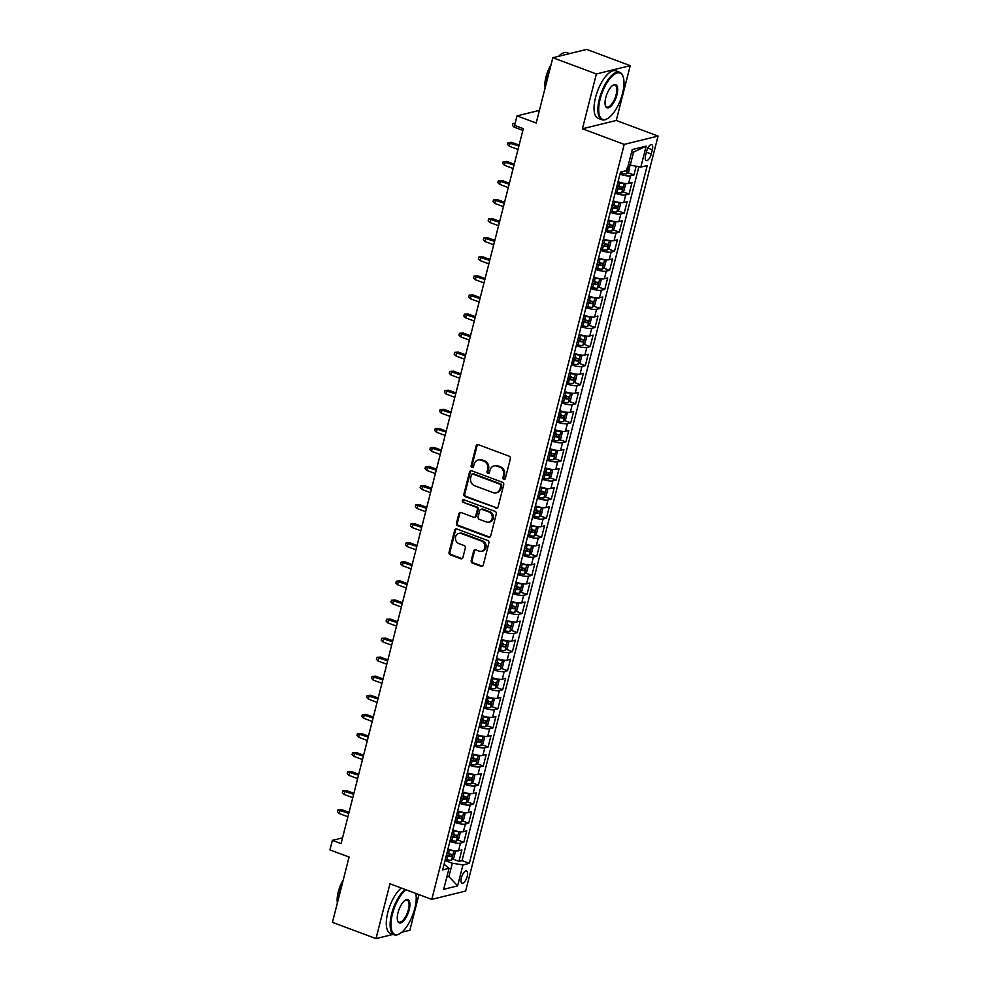 <?xml version="1.0" encoding="UTF-8"?>
<svg xmlns="http://www.w3.org/2000/svg" width="988" height="988" viewBox="0 0 988 988"><rect width="100%" height="100%" fill="white"/><g stroke="black" fill="none" stroke-linecap="round" stroke-linejoin="round"><path stroke-width="1.48" d="M503.769 479.439A1.396 1.235 -103.8 0 0 505.3 478.575L510.364 458.691A1.988 1.766 -103.8 0 0 509.141 456.184L478.353 444.699A1.988 1.766 -103.8 0 0 476.167 445.934L471.103 465.817A1.396 1.235 -103.8 0 0 473.499 466.707L474.154 464.138A6.36 5.632 -103.8 0 1 478.106 460A6.36 5.632 -103.8 0 1 481.156 460.186L483.712 461.149A6.36 5.632 -103.8 0 1 487.664 469.177L487.01 471.745A1.396 1.235 -103.8 0 0 489.393 472.647L490.06 470.066A6.36 5.632 -103.8 0 1 494.012 465.928A6.36 5.632 -103.8 0 1 497.05 466.126L499.619 467.077A6.36 5.632 -103.8 0 1 503.559 475.105L502.904 477.686A1.396 1.235 -103.8 0 0 503.769 479.439M494.012 465.928L494.926 465.706A6.36 5.632 -103.8 0 1 497.964 465.891L500.533 466.855A6.36 5.632 -103.8 0 1 504.473 474.882L503.818 477.451A1.396 1.235 -103.8 0 0 504.868 479.266M477.883 444.6A1.988 1.766 -103.8 0 0 477.081 445.712L472.017 465.595A1.396 1.235 -103.8 0 0 473.067 467.398M478.106 460L479.019 459.766A6.36 5.632 -103.8 0 1 482.07 459.963L484.626 460.914A6.36 5.632 -103.8 0 1 488.578 468.954L487.924 471.523A1.396 1.235 -103.8 0 0 488.961 473.338M467.225 876.381A6.484 2.581 110.5 0 0 466.571 871.021A6.484 2.581 110.5 0 0 461.371 877.813A6.484 2.581 110.5 0 0 462.038 883.173A6.484 2.581 110.5 0 0 467.225 876.381M471.202 560.579A1.988 1.766 -103.8 0 0 472.425 563.098L481.07 566.309A1.988 1.766 -103.8 0 0 483.256 565.087L488.875 543.005A1.988 1.766 -103.8 0 0 487.652 540.485L456.864 529A1.988 1.766 -103.8 0 0 454.678 530.235L449.046 552.317A1.988 1.766 -103.8 0 0 450.281 554.836L460.717 558.726A1.988 1.766 -103.8 0 0 462.903 557.491L465.311 548.044A1.988 1.766 -103.8 0 0 464.076 545.524L458.901 543.598A5.323 4.718 -103.8 0 1 461.458 533.582L481.724 541.152A5.323 4.718 -103.8 0 1 479.168 551.156L475.796 549.896A1.988 1.766 -103.8 0 0 473.61 551.131L471.202 560.579L472.116 560.357A1.988 1.766 -103.8 0 0 473.338 562.864L481.983 566.087A1.988 1.766 -103.8 0 0 482.453 566.198M596.382 73.964L582.414 128.786L616.265 120.462L630.233 65.653L596.382 73.964L552.835 57.724L536.188 123.018L517.033 115.868L514.6 125.402L523.307 128.65L341.07 843.616L332.351 840.368L329.93 849.902L349.085 857.053L332.437 922.347L375.996 938.6L393.088 934.401M582.414 128.786L624.218 144.384L431.781 899.389L389.964 883.791L375.996 938.6M495.902 508.116A1.988 1.766 -103.8 0 0 498.088 506.881L503.719 484.799A1.988 1.766 -103.8 0 0 502.484 482.292L471.708 470.807A1.988 1.766 -103.8 0 0 469.522 472.042L463.891 494.124A1.988 1.766 -103.8 0 0 465.126 496.631L496.816 507.894A1.988 1.766 -103.8 0 0 497.297 507.993M496.297 513.896L490.666 535.978A1.988 1.766 -103.8 0 1 488.48 537.213L457.703 525.727A1.988 1.766 -103.8 0 1 456.468 523.22L458.877 513.772A1.988 1.766 -103.8 0 1 461.063 512.537L473.548 517.193A1.988 1.766 -103.8 0 0 475.734 515.958L477.328 509.697A1.988 1.766 -103.8 0 0 476.105 507.177L463.1 502.336A1.396 1.235 -103.8 0 1 463.767 499.718L495.062 511.389A1.988 1.766 -103.8 0 1 496.297 513.896M401.758 932.264L409.847 930.276L418.937 894.597M552.835 57.724L586.687 49.4L630.233 65.653M452.665 859.017L458.963 861.363L461.878 849.927L458.543 850.754L460.482 843.122A8.102 1.951 -165.7 0 1 449.886 841.43M457.53 839.948L463.829 842.307L466.744 830.859L463.409 831.686L465.348 824.054A8.102 1.951 -165.7 0 1 454.752 822.374M462.384 820.88L468.683 823.239L471.597 811.803L468.263 812.618L470.202 804.985A8.102 1.951 -165.7 0 1 459.605 803.306M467.25 801.824L473.548 804.17L476.463 792.734L473.129 793.549L475.067 785.929A8.102 1.951 -165.7 0 1 464.471 784.237M472.103 782.755L478.402 785.102L481.317 773.666L477.982 774.481L479.921 766.861A8.102 1.951 -165.7 0 1 469.325 765.169M476.969 763.687L483.268 766.033L486.182 754.597L482.848 755.425L484.787 747.793A8.102 1.951 -165.7 0 1 474.191 746.101M481.823 744.619L488.121 746.977L491.036 735.529L487.702 736.356L489.64 728.724A8.102 1.951 -165.7 0 1 479.044 727.045M486.689 725.55L492.987 727.909L495.902 716.473L492.567 717.288L494.506 709.668A8.102 1.951 -165.7 0 1 483.91 707.976M491.542 706.494L497.841 708.841L500.755 697.405L497.421 698.22L499.36 690.6A8.102 1.951 -165.7 0 1 488.764 688.908M496.408 687.426L502.707 689.772L505.621 678.336L502.287 679.151L504.226 671.531A8.102 1.951 -165.7 0 1 493.63 669.839M501.262 668.357L507.56 670.716L510.487 659.268L507.14 660.095L509.092 652.463A8.102 1.951 -165.7 0 1 498.495 650.771M506.128 649.289L512.426 651.648L515.341 640.199L512.006 641.027L513.945 633.394A8.102 1.951 -165.7 0 1 503.349 631.715M510.981 630.233L517.28 632.579L520.207 621.143L516.86 621.958L518.811 614.338A8.102 1.951 -165.7 0 1 508.215 612.646M515.847 611.164L522.146 613.511L525.06 602.075L521.726 602.89L523.665 595.27A8.102 1.951 -165.7 0 1 513.068 593.578M520.701 592.096L526.999 594.443L529.926 583.006L526.579 583.834L528.531 576.202A8.102 1.951 -165.7 0 1 517.934 574.51M525.567 573.028L531.865 575.387L534.78 563.938L531.445 564.766L533.384 557.133A8.102 1.951 -165.7 0 1 522.788 555.454M530.42 553.959L536.719 556.318L539.646 544.882L536.299 545.697L538.25 538.065A8.102 1.951 -165.7 0 1 527.654 536.385M535.286 534.903L541.585 537.25L544.499 525.814L541.165 526.629L543.104 519.009A8.102 1.951 -165.7 0 1 532.507 517.317M540.14 515.835L546.438 518.181L549.365 506.745L546.018 507.56L547.97 499.94A8.102 1.951 -165.7 0 1 537.373 498.248M545.006 496.766L551.304 499.113L554.219 487.677L550.884 488.504L552.823 480.872A8.102 1.951 -165.7 0 1 542.227 479.18M549.859 477.698L556.158 480.057L559.085 468.608L555.738 469.436L557.689 461.804A8.102 1.951 -165.7 0 1 547.093 460.124M554.725 458.63L561.023 460.988L563.938 449.552L560.604 450.367L562.543 442.748A8.102 1.951 -165.7 0 1 551.946 441.056M559.579 439.574L565.877 441.92L568.804 430.484L565.457 431.299L567.408 423.679A8.102 1.951 -165.7 0 1 556.812 421.987M564.444 420.505L570.743 422.852L573.658 411.416L570.323 412.231L572.262 404.611A8.102 1.951 -165.7 0 1 561.666 402.919M569.298 401.437L575.596 403.796L578.523 392.347L575.177 393.175L577.128 385.542A8.102 1.951 -165.7 0 1 566.532 383.85M574.164 382.368L580.462 384.727L583.377 373.279L580.042 374.106L581.981 366.474A8.102 1.951 -165.7 0 1 571.385 364.794M579.017 363.312L585.316 365.659L588.243 354.223L584.896 355.038L586.847 347.418A8.102 1.951 -165.7 0 1 576.251 345.726M583.883 344.244L590.182 346.59L593.096 335.154L589.762 335.969L591.701 328.349A8.102 1.951 -165.7 0 1 581.105 326.658M588.737 325.176L595.048 327.522L597.962 316.086L594.615 316.913L596.567 309.281A8.102 1.951 -165.7 0 1 585.97 307.589M593.603 306.107L599.901 308.466L602.816 297.018L599.481 297.845L601.42 290.213A8.102 1.951 -165.7 0 1 590.824 288.533M598.456 287.039L604.767 289.398L607.682 277.961L604.335 278.777L606.286 271.144A8.102 1.951 -165.7 0 1 595.69 269.465M603.322 267.983L609.621 270.329L612.535 258.893L609.201 259.708L611.14 252.088A8.102 1.951 -165.7 0 1 600.543 250.396M608.176 248.914L614.487 251.261L617.401 239.825L614.054 240.64L616.006 233.02A8.102 1.951 -165.7 0 1 605.409 231.328M613.042 229.846L619.34 232.192L622.255 220.756L618.92 221.584L620.859 213.951A8.102 1.951 -165.7 0 1 610.263 212.259M617.895 210.777L624.206 213.136L627.121 201.688L623.774 202.515L625.725 194.883A8.102 1.951 -165.7 0 1 615.129 193.203M622.761 191.709L629.06 194.068L631.974 182.632L628.64 183.447A8.102 1.951 -165.7 0 1 618.043 181.755M646.671 151.201L645.596 155.388A6.286 2.507 110.5 0 0 646.238 160.575A6.286 2.507 110.5 0 0 651.277 153.992L652.339 149.805A6.286 2.507 110.5 0 0 651.71 144.619A6.286 2.507 110.5 0 0 646.671 151.201M624.218 144.384L658.07 136.06L465.632 891.065L431.781 899.389M458.963 861.363L462.038 860.61L469.349 863.339L647.214 165.539L640.817 167.108L628.38 164.737M469.349 863.339L462.94 864.92L457.605 885.89L443.686 889.311L449.034 868.341L442.636 869.909L620.501 172.097L626.911 170.529L632.246 149.559L646.164 146.138L640.817 167.108M627.615 172.653L633.925 175L630.579 175.827A8.102 1.951 -165.7 0 1 619.982 174.135M629.06 194.068L625.725 194.883M624.206 213.136L620.859 213.951M619.34 232.192L616.006 233.02M614.487 251.261L611.14 252.088M609.621 270.329L606.286 271.144M604.767 289.398L601.42 290.213M599.901 308.466L596.567 309.281M595.048 327.522L591.701 328.349M590.182 346.59L586.847 347.418M585.316 365.659L581.981 366.474M580.462 384.727L577.128 385.542M575.596 403.796L572.262 404.611M570.743 422.852L567.408 423.679M565.877 441.92L562.543 442.748M561.023 460.988L557.689 461.804M556.158 480.057L552.823 480.872M551.304 499.113L547.97 499.94M546.438 518.181L543.104 519.009M541.585 537.25L538.25 538.065M536.719 556.318L533.384 557.133M531.865 575.387L528.531 576.202M526.999 594.443L523.665 595.27M522.146 613.511L518.811 614.338M517.28 632.579L513.945 633.394M512.426 651.648L509.092 652.463M507.56 670.716L504.226 671.531M502.707 689.772L499.36 690.6M497.841 708.841L494.506 709.668M492.987 727.909L489.64 728.724M488.121 746.977L484.787 747.793M483.268 766.033L479.921 766.861M478.402 785.102L475.067 785.929M473.548 804.17L470.202 804.985M468.683 823.239L465.348 824.054M463.829 842.307L460.482 843.122M462.038 860.61L638.878 166.799M633.925 175L636.124 166.367M447.107 875.887L448.91 876.566L452.319 863.216L445.032 860.499M630.183 165.416L633.592 152.066L631.48 152.584M616.265 120.462L658.07 136.06M342.527 837.873L332.351 840.368M539.411 110.372L517.033 115.868M446.811 877.085L448.91 876.566L457.605 885.89M444.081 864.228L449.034 868.341M613.178 200.823A8.102 1.951 14.3 0 0 623.774 202.515M608.324 219.892A8.102 1.951 14.3 0 0 618.92 221.584M603.458 238.96A8.102 1.951 14.3 0 0 614.054 240.64M598.605 258.016A8.102 1.951 14.3 0 0 609.201 259.708M593.739 277.085A8.102 1.951 14.3 0 0 604.335 278.777M588.885 296.153A8.102 1.951 14.3 0 0 599.481 297.845M584.019 315.221A8.102 1.951 14.3 0 0 594.615 316.913M579.166 334.29A8.102 1.951 14.3 0 0 589.762 335.969M574.3 353.346A8.102 1.951 14.3 0 0 584.896 355.038M569.446 372.414A8.102 1.951 14.3 0 0 580.042 374.106M564.58 391.483A8.102 1.951 14.3 0 0 575.177 393.175M559.727 410.551A8.102 1.951 14.3 0 0 570.323 412.231M554.861 429.619A8.102 1.951 14.3 0 0 565.457 431.299M550.007 448.676A8.102 1.951 14.3 0 0 560.604 450.367M545.141 467.744A8.102 1.951 14.3 0 0 555.738 469.436M540.288 486.812A8.102 1.951 14.3 0 0 550.884 488.504M535.422 505.881A8.102 1.951 14.3 0 0 546.018 507.56M530.568 524.937A8.102 1.951 14.3 0 0 541.165 526.629M525.702 544.005A8.102 1.951 14.3 0 0 536.299 545.697M520.849 563.074A8.102 1.951 14.3 0 0 531.445 564.766M515.983 582.142A8.102 1.951 14.3 0 0 526.579 583.834M511.129 601.21A8.102 1.951 14.3 0 0 521.726 602.89M506.264 620.266A8.102 1.951 14.3 0 0 516.86 621.958M501.41 639.335A8.102 1.951 14.3 0 0 512.006 641.027M496.544 658.403A8.102 1.951 14.3 0 0 507.14 660.095M491.691 677.472A8.102 1.951 14.3 0 0 502.287 679.151M486.825 696.54A8.102 1.951 14.3 0 0 497.421 698.22M481.971 715.596A8.102 1.951 14.3 0 0 492.567 717.288M477.105 734.664A8.102 1.951 14.3 0 0 487.702 736.356M472.252 753.733A8.102 1.951 14.3 0 0 482.848 755.425M467.386 772.801A8.102 1.951 14.3 0 0 477.982 774.481M462.532 791.857A8.102 1.951 14.3 0 0 473.129 793.549M457.666 810.926A8.102 1.951 14.3 0 0 468.263 812.618M452.813 829.994A8.102 1.951 14.3 0 0 463.409 831.686M447.947 849.063A8.102 1.951 14.3 0 0 458.543 850.754M452.319 863.216L462.94 864.92M633.592 152.066L646.164 146.138M471.227 470.696A1.988 1.766 -103.8 0 0 470.436 471.807L464.805 493.901A1.988 1.766 -103.8 0 0 466.04 496.408L496.816 507.894M500.793 485.96A1.396 1.235 -103.8 0 0 499.928 484.206L472.919 474.129A1.396 1.235 -103.8 0 0 471.387 474.993L470.696 477.698A6.36 5.632 -103.8 0 0 474.635 485.738L493.111 492.629A6.36 5.632 -103.8 0 0 496.149 492.814A6.36 5.632 -103.8 0 0 500.101 488.677L500.793 485.96L501.706 485.738A1.396 1.235 -103.8 0 0 500.854 483.984L499.928 484.206M472.252 474.079L473.166 473.857A1.396 1.235 -103.8 0 1 473.832 473.907L500.854 483.984M496.149 492.814L497.063 492.592A6.36 5.632 -103.8 0 0 501.015 488.455L500.101 488.677M501.706 485.738L501.015 488.455M460.593 512.439A1.988 1.766 -103.8 0 0 459.791 513.55L457.382 522.998A1.988 1.766 -103.8 0 0 458.617 525.505L489.393 536.99A1.988 1.766 -103.8 0 0 489.875 537.089M474.499 517.255L475.413 517.033A1.988 1.766 -103.8 0 0 476.648 515.736L478.254 509.462A1.988 1.766 -103.8 0 0 477.019 506.955L463.1 502.336M463.594 499.656A1.396 1.235 -103.8 0 0 464.014 502.114M486.504 522.022A5.323 4.718 -103.8 0 0 489.048 512.019L481.909 509.351A1.988 1.766 -103.8 0 0 479.723 510.586L478.13 516.86A1.988 1.766 -103.8 0 0 479.365 519.367L486.504 522.022M489.048 522.195L489.962 521.96A5.323 4.718 -103.8 0 0 489.974 511.784L489.048 512.019M480.958 509.289L481.872 509.067A1.988 1.766 -103.8 0 1 482.823 509.129L489.974 511.784M475.314 549.797A1.988 1.766 -103.8 0 0 474.524 550.909L472.116 560.357M481.712 551.316L482.626 551.094A5.323 4.718 -103.8 0 0 482.638 540.918L481.724 541.152M458.914 533.421L459.828 533.199A5.323 4.718 -103.8 0 1 462.372 533.359L482.638 540.918M456.394 528.901A1.988 1.766 -103.8 0 0 455.591 530.013L449.972 552.094A1.988 1.766 -103.8 0 0 451.195 554.601L461.631 558.504A1.988 1.766 -103.8 0 0 462.112 558.603M629.949 165.317L628.837 171.418L626.516 173.764A5.372 1.284 -165.7 0 1 621.847 173.345L620.279 172.962M626.54 170.232L627.121 167.948M514.612 125.402L514.168 127.156L522.862 130.404M514.168 127.156L512.463 125.451L512.945 123.549L515.131 123.315M512.945 123.549L515.02 123.722M622.514 93.477A24.725 9.843 110.5 0 0 623.144 76.842A24.725 9.843 110.5 0 0 612.103 76.2A24.725 9.843 110.5 0 0 600.185 98.961A24.725 9.843 110.5 0 0 607.558 118.585A24.725 9.843 110.5 0 0 622.514 93.477M607.262 118.758A25.33 10.09 -69.5 0 1 606.941 118.943A25.33 10.09 -69.5 0 1 601.976 119.758A25.33 10.09 -69.5 0 1 599.395 98.837A25.33 10.09 -69.5 0 1 619.686 72.285A25.33 10.09 -69.5 0 1 622.909 76.162A25.33 10.09 -69.5 0 1 623.02 76.508M616.932 94.848A12.362 4.915 -69.5 0 1 610.967 106.222A12.362 4.915 -69.5 0 1 605.459 105.914A12.362 4.915 -69.5 0 1 605.768 97.59A12.362 4.915 -69.5 0 1 613.239 85.042A12.362 4.915 -69.5 0 1 616.932 94.848M605.348 105.555A11.757 4.681 110.5 0 0 606.718 107.037A11.757 4.681 110.5 0 0 616.129 94.725A11.757 4.681 110.5 0 0 614.931 85.005A11.757 4.681 110.5 0 0 612.931 85.227M545.425 86.771A25.33 10.09 -69.5 0 1 546.784 79.201A25.33 10.09 -69.5 0 1 549.365 71.334M558.553 56.316A25.33 10.09 -69.5 0 1 567.075 52.66L569.594 53.599M545.154 87.846A18.241 7.262 -69.5 0 1 545.981 76.928A18.241 7.262 -69.5 0 1 550.983 64.973M601.976 119.758L598.135 118.325A25.33 10.09 -69.5 0 1 595.554 97.404A25.33 10.09 -69.5 0 1 615.845 70.852L619.686 72.285M406.056 889.793A24.725 9.843 110.5 0 0 392.434 914.024A24.725 9.843 110.5 0 0 399.807 933.648A24.725 9.843 110.5 0 0 414.75 908.54A24.725 9.843 110.5 0 0 415.8 893.424M399.498 933.821A25.33 10.09 -69.5 0 1 399.189 934.006A25.33 10.09 -69.5 0 1 394.212 934.821A25.33 10.09 -69.5 0 1 391.631 913.9A25.33 10.09 -69.5 0 1 405.117 889.435M409.168 909.911A12.362 4.915 -69.5 0 1 403.215 921.285A12.362 4.915 -69.5 0 1 397.695 920.964A12.362 4.915 -69.5 0 1 398.016 912.653A12.362 4.915 -69.5 0 1 405.488 900.093A12.362 4.915 -69.5 0 1 409.168 909.911M397.584 920.618A11.757 4.681 110.5 0 0 398.967 922.1A11.757 4.681 110.5 0 0 408.377 909.775A11.757 4.681 110.5 0 0 407.18 900.068A11.757 4.681 110.5 0 0 405.166 900.29M337.674 901.834A25.33 10.09 -69.5 0 1 339.02 894.264A25.33 10.09 -69.5 0 1 341.601 886.397M337.402 902.909A18.241 7.262 -69.5 0 1 338.217 891.979A18.241 7.262 -69.5 0 1 343.231 880.036M394.212 934.821L390.384 933.388A25.33 10.09 -69.5 0 1 387.802 912.467A25.33 10.09 -69.5 0 1 401.289 888.014M623.996 183.323A5.372 1.284 -165.7 0 1 619.427 182.879L617.858 182.496M619.315 182.2L618.006 181.878M621.711 192.771L624.12 183.336L625.429 184.756L623.971 190.474L621.65 192.833A5.372 1.284 -165.7 0 1 616.994 192.413L615.425 192.03M616.351 188.399L617.92 188.782A5.372 1.284 14.3 0 0 621.674 189.301L622.267 187.016A5.372 1.284 -165.7 0 1 618.5 186.497L616.932 186.114M619.76 186.077L619.167 188.362A2.742 0.655 -165.7 0 1 617.957 188.14L616.5 187.794M509.302 146.224L507.597 144.52L508.091 142.618L511.821 142.383L510.179 142.791L509.302 146.224L518.008 149.46M508.091 142.618L518.873 146.026M511.821 142.383L519.12 145.1M619.143 202.392A5.372 1.284 -165.7 0 1 614.561 201.947L612.992 201.564M614.45 201.268L613.153 200.947M616.858 211.84L619.254 202.404L620.575 203.824L619.118 209.542L616.796 211.901A5.372 1.284 -165.7 0 1 612.128 211.469L610.559 211.086M611.486 207.468L613.054 207.851A5.372 1.284 14.3 0 0 616.821 208.369L617.401 206.084A5.372 1.284 -165.7 0 1 613.634 205.566L612.066 205.183M614.894 205.146L614.314 207.431A2.742 0.655 -165.7 0 1 613.103 207.208L611.646 206.85M504.448 165.28L502.744 163.588L503.225 161.686L506.968 161.452L505.325 161.847L504.448 165.28L513.143 168.528M503.225 161.686L514.019 165.095M506.968 161.452L514.254 164.169M614.277 221.448A5.372 1.284 -165.7 0 1 609.707 221.003L608.139 220.62M609.596 220.324L608.287 220.015M611.992 230.908L614.4 221.473L615.709 222.893L614.252 228.611L611.93 230.97A5.372 1.284 -165.7 0 1 607.274 230.537L605.706 230.155M606.632 226.536L608.2 226.919A5.372 1.284 14.3 0 0 611.955 227.438L612.548 225.141A5.372 1.284 -165.7 0 1 608.781 224.634L607.212 224.251M610.041 224.214L609.448 226.499A2.742 0.655 -165.7 0 1 608.238 226.277L606.78 225.919M499.582 184.348L497.878 182.657L498.372 180.742L502.102 180.508L500.459 180.915L499.582 184.348L508.289 187.597M498.372 180.742L509.153 184.163M502.102 180.508L509.4 183.237M609.423 240.516A5.372 1.284 -165.7 0 1 604.841 240.072L603.273 239.689M604.73 239.392L603.433 239.071M607.138 249.976L609.51 240.504L610.856 241.961L609.398 247.679L607.077 250.038A5.372 1.284 -165.7 0 1 602.408 249.606L600.84 249.223M601.766 245.604L603.335 245.987A5.372 1.284 14.3 0 0 607.101 246.494L607.682 244.209A5.372 1.284 -165.7 0 1 603.915 243.69L602.347 243.307M605.175 243.27L604.594 245.567A2.742 0.655 -165.7 0 1 603.384 245.345L601.927 244.987M494.729 203.417L493.024 201.713L493.506 199.811L497.248 199.576L495.606 199.984L494.729 203.417L503.423 206.665M493.506 199.811L504.3 203.232M497.248 199.576L504.535 202.293M604.557 259.585A5.372 1.284 -165.7 0 1 599.988 259.14L598.419 258.757M599.877 258.461L598.567 258.14M602.272 269.045L604.681 259.597L605.99 261.017L604.533 266.748L602.211 269.094A5.372 1.284 -165.7 0 1 597.555 268.674L595.986 268.291M596.913 264.661L598.481 265.043A5.372 1.284 14.3 0 0 602.235 265.562L602.816 263.277A5.372 1.284 -165.7 0 1 599.061 262.759L597.493 262.376M600.321 262.339L599.728 264.636A2.742 0.655 -165.7 0 1 598.518 264.413L597.061 264.055M489.863 222.485L488.158 220.781L488.652 218.879L492.382 218.644L490.74 219.052L489.863 222.485L498.57 225.721M488.652 218.879L499.434 222.3M492.382 218.644L499.681 221.361M599.704 278.653A5.372 1.284 -165.7 0 1 595.122 278.208L593.553 277.826M595.011 277.529L593.714 277.208M597.419 288.101L599.815 278.665L601.136 280.086L599.679 285.804L597.357 288.163A5.372 1.284 -165.7 0 1 592.689 287.743L591.12 287.36M592.047 283.729L593.615 284.112A5.372 1.284 14.3 0 0 597.382 284.63L597.962 282.346A5.372 1.284 -165.7 0 1 594.196 281.827L592.627 281.444M595.455 281.407L594.875 283.692A2.742 0.655 -165.7 0 1 593.665 283.47L592.207 283.124M485.009 241.541L483.305 239.849L483.787 237.947L487.529 237.713L485.886 238.12L485.009 241.541L493.704 244.789M483.787 237.947L494.58 241.356M487.529 237.713L494.815 240.43M594.838 297.709A5.372 1.284 -165.7 0 1 590.268 297.264L588.7 296.882M590.157 296.585L588.848 296.277M592.553 307.169L594.961 297.734L596.27 299.154L594.813 304.872L592.491 307.231A5.372 1.284 -165.7 0 1 587.835 306.799L586.267 306.416M587.193 302.797L588.762 303.18A5.372 1.284 14.3 0 0 592.516 303.699L593.096 301.414A5.372 1.284 -165.7 0 1 589.342 300.895L587.774 300.513M590.602 300.476L590.009 302.76A2.742 0.655 -165.7 0 1 588.799 302.538L587.341 302.18M480.143 260.61L478.439 258.918L478.933 257.004L482.663 256.781L481.02 257.176L480.143 260.61L488.838 263.858M478.933 257.004L489.715 260.424M482.663 256.781L489.962 259.498M589.984 316.778A5.372 1.284 -165.7 0 1 585.402 316.333L583.834 315.95M585.291 315.654L583.994 315.345M587.699 326.238L590.071 316.765L591.417 318.222L589.96 323.941L587.638 326.299A5.372 1.284 -165.7 0 1 582.969 325.867L581.401 325.484M582.327 321.866L583.896 322.249A5.372 1.284 14.3 0 0 587.662 322.767L588.243 320.47A5.372 1.284 -165.7 0 1 584.476 319.964L582.908 319.581M585.736 319.544L585.155 321.829A2.742 0.655 -165.7 0 1 583.945 321.606L582.488 321.248M475.29 279.678L473.585 277.986L474.067 276.072L477.809 275.837L476.167 276.245L475.29 279.678L483.984 282.926M474.067 276.072L484.861 279.493M477.809 275.837L485.096 278.567M585.118 335.846A5.372 1.284 -165.7 0 1 580.549 335.401L578.98 335.018M580.438 334.722L579.129 334.401M582.834 345.306L585.242 335.871L586.551 337.291L585.094 343.009L582.772 345.368A5.372 1.284 -165.7 0 1 578.116 344.936L576.547 344.553M577.474 340.934L579.042 341.317A5.372 1.284 14.3 0 0 582.797 341.823L583.377 339.539A5.372 1.284 -165.7 0 1 579.623 339.02L578.054 338.637M580.87 338.6L580.289 340.897A2.742 0.655 -165.7 0 1 579.079 340.675L577.622 340.317M470.424 298.747L468.72 297.042L469.214 295.14L472.943 294.906L471.301 295.313L470.424 298.747L479.118 301.995M469.214 295.14L479.995 298.561M472.943 294.906L480.242 297.623M580.265 354.914A5.372 1.284 -165.7 0 1 575.683 354.47L574.114 354.087M575.572 353.79L574.275 353.469M577.98 364.374L580.376 354.927L581.697 356.347L580.228 362.077L577.918 364.424A5.372 1.284 -165.7 0 1 573.25 364.004L571.682 363.621M572.608 359.99L574.176 360.373A5.372 1.284 14.3 0 0 577.943 360.892L578.523 358.607A5.372 1.284 -165.7 0 1 574.757 358.088L573.188 357.705M576.016 357.668L575.436 359.953A2.742 0.655 -165.7 0 1 574.226 359.743L572.768 359.385M465.57 317.815L463.866 316.111L464.348 314.209L468.09 313.974L466.447 314.382L465.57 317.815L474.265 321.051M464.348 314.209L475.142 317.617M468.09 313.974L475.376 316.691M575.399 373.983A5.372 1.284 -165.7 0 1 570.829 373.538L569.261 373.155M570.718 372.859L569.409 372.538M573.114 383.43L575.522 373.995L576.831 375.415L575.374 381.133L573.052 383.492A5.372 1.284 -165.7 0 1 568.396 383.06L566.828 382.689M567.754 379.059L569.323 379.441A5.372 1.284 14.3 0 0 573.077 379.96L573.658 377.675A5.372 1.284 -165.7 0 1 569.903 377.157L568.335 376.774M571.15 376.737L570.57 379.022A2.742 0.655 -165.7 0 1 569.36 378.799L567.902 378.441M460.704 336.871L459 335.179L459.494 333.277L463.224 333.042L461.581 333.45L460.704 336.871L469.399 340.119M459.494 333.277L470.276 336.686M463.224 333.042L470.523 335.759M570.545 393.039A5.372 1.284 -165.7 0 1 565.963 392.594L564.395 392.211M565.852 391.915L564.556 391.606M568.261 402.499L570.632 393.026L571.978 394.484L570.508 400.202L568.199 402.561A5.372 1.284 -165.7 0 1 563.531 402.128L561.962 401.746M562.888 398.127L564.457 398.51A5.372 1.284 14.3 0 0 568.224 399.029L568.804 396.731A5.372 1.284 -165.7 0 1 565.037 396.225L563.469 395.842M566.297 395.805L565.716 398.09A2.742 0.655 -165.7 0 1 564.506 397.868L563.049 397.509M455.851 355.939L454.147 354.247L454.628 352.333L458.37 352.111L456.728 352.506L455.851 355.939L464.545 359.187M454.628 352.333L465.422 355.754M458.37 352.111L465.657 354.828M565.679 412.107A5.372 1.284 -165.7 0 1 561.11 411.663L559.541 411.28M560.999 410.983L559.69 410.662M563.395 421.567L565.803 412.132L567.112 413.552L565.655 419.27L563.333 421.629A5.372 1.284 -165.7 0 1 558.677 421.197L557.109 420.814M558.035 417.195L559.603 417.578A5.372 1.284 14.3 0 0 563.358 418.097L563.938 415.8A5.372 1.284 -165.7 0 1 560.184 415.281L558.615 414.911M561.431 414.874L560.851 417.158A2.742 0.655 -165.7 0 1 559.64 416.936L558.183 416.578M450.985 375.008L449.281 373.316L449.775 371.402L453.504 371.167L451.862 371.574L450.985 375.008L459.679 378.256M449.775 371.402L460.556 374.823M453.504 371.167L460.791 373.884M560.826 431.176A5.372 1.284 -165.7 0 1 556.244 430.731L554.676 430.348M556.133 430.052L554.836 429.731M558.541 440.636L560.937 431.2L562.258 432.621L560.789 438.339L558.479 440.685A5.372 1.284 -165.7 0 1 553.811 440.265L552.243 439.882M553.169 436.264L554.737 436.647A5.372 1.284 14.3 0 0 558.504 437.153L559.085 434.868A5.372 1.284 -165.7 0 1 555.318 434.35L553.749 433.967M556.577 433.93L555.997 436.227A2.742 0.655 -165.7 0 1 554.787 436.004L553.329 435.646M446.131 394.076L444.427 392.372L444.909 390.47L448.651 390.235L447.008 390.643L446.131 394.076L454.826 397.312M444.909 390.47L455.703 393.891M448.651 390.235L455.937 392.952M555.96 450.244A5.372 1.284 -165.7 0 1 551.39 449.799L549.822 449.416M551.279 449.12L549.97 448.799M553.675 459.692L556.083 450.256L557.393 451.677L555.935 457.395L553.613 459.753A5.372 1.284 -165.7 0 1 548.958 459.334L547.389 458.951M548.315 455.32L549.884 455.703A5.372 1.284 14.3 0 0 553.638 456.221L554.219 453.937A5.372 1.284 -165.7 0 1 550.464 453.418L548.896 453.035M551.712 452.998L551.131 455.283A2.742 0.655 -165.7 0 1 549.921 455.06L548.464 454.715M441.266 413.145L439.561 411.44L440.055 409.538L443.785 409.304L442.142 409.711L441.266 413.145L449.96 416.38M440.055 409.538L450.837 412.947M443.785 409.304L451.071 412.021M551.106 469.312A5.372 1.284 -165.7 0 1 546.525 468.868L544.956 468.485M546.413 468.189L545.117 467.867M548.822 478.76L551.218 469.325L552.539 470.745L551.069 476.463L548.76 478.822A5.372 1.284 -165.7 0 1 544.092 478.39L542.523 478.007M543.449 474.388L545.018 474.771A5.372 1.284 14.3 0 0 548.785 475.29L549.365 473.005A5.372 1.284 -165.7 0 1 545.598 472.486L544.03 472.103M546.858 472.066L546.278 474.351A2.742 0.655 -165.7 0 1 545.067 474.129L543.61 473.771M436.412 432.201L434.708 430.509L435.189 428.594L438.931 428.372L437.289 428.767L436.412 432.201L445.106 435.449M435.189 428.594L445.983 432.015M438.931 428.372L446.218 431.089M546.241 488.368A5.372 1.284 -165.7 0 1 541.671 487.924L540.103 487.541M541.56 487.245L540.251 486.936M543.956 497.829L546.364 488.393L547.673 489.813L546.216 495.531L543.894 497.89A5.372 1.284 -165.7 0 1 539.238 497.458L537.67 497.075M538.596 493.457L540.164 493.839A5.372 1.284 14.3 0 0 543.919 494.358L544.499 492.061A5.372 1.284 -165.7 0 1 540.745 491.555L539.176 491.172M541.992 491.135L541.412 493.42A2.742 0.655 -165.7 0 1 540.201 493.197L538.744 492.839M431.546 451.269L429.842 449.577L430.336 447.663L434.065 447.428L432.423 447.836L431.546 451.269L440.24 454.517M430.336 447.663L441.117 451.084M434.065 447.428L441.352 450.158M541.387 507.437A5.372 1.284 -165.7 0 1 536.805 506.992L535.237 506.609M536.694 506.313L535.397 505.992M539.102 516.897L541.498 507.462L542.807 508.882L541.35 514.6L539.04 516.959A5.372 1.284 -165.7 0 1 534.372 516.526L532.804 516.144M533.73 512.525L535.298 512.908A5.372 1.284 14.3 0 0 539.065 513.414L539.646 511.129A5.372 1.284 -165.7 0 1 535.879 510.611L534.31 510.228M537.139 510.191L536.558 512.488A2.742 0.655 -165.7 0 1 535.348 512.266L533.891 511.908M426.693 470.337L424.988 468.633L425.47 466.731L429.212 466.497L427.569 466.904L426.693 470.337L435.387 473.585M425.47 466.731L436.264 470.152M429.212 466.497L436.498 469.214M536.521 526.505A5.372 1.284 -165.7 0 1 531.952 526.061L530.371 525.678M531.84 525.381L530.531 525.06M534.236 535.965L536.645 526.518L537.954 527.938L536.496 533.668L534.175 536.015A5.372 1.284 -165.7 0 1 529.519 535.595L527.95 535.212M528.876 531.581L530.445 531.964A5.372 1.284 14.3 0 0 534.199 532.483L534.78 530.198A5.372 1.284 -165.7 0 1 531.025 529.679L529.457 529.296M532.273 529.259L531.692 531.556A2.742 0.655 -165.7 0 1 530.482 531.334L529.025 530.976M421.827 489.406L420.122 487.702L420.616 485.8L424.346 485.565L422.703 485.973L421.827 489.406L430.521 492.642M420.616 485.8L431.398 489.221M424.346 485.565L431.633 488.282M531.668 545.574A5.372 1.284 -165.7 0 1 527.086 545.129L525.517 544.746M526.975 544.45L525.678 544.129M529.383 555.021L531.779 545.586L533.088 547.006L531.63 552.724L529.321 555.083A5.372 1.284 -165.7 0 1 524.653 554.663L523.084 554.28M524.011 550.649L525.579 551.032A5.372 1.284 14.3 0 0 529.346 551.551L529.926 549.266A5.372 1.284 -165.7 0 1 526.159 548.748L524.591 548.365M527.419 548.328L526.839 550.612A2.742 0.655 -165.7 0 1 525.628 550.39L524.171 550.044M416.973 508.462L415.269 506.77L415.75 504.868L419.492 504.633L417.85 505.041L416.973 508.462L425.667 511.71M415.75 504.868L426.544 508.277M419.492 504.633L426.779 507.35M526.802 564.63A5.372 1.284 -165.7 0 1 522.232 564.185L520.651 563.802M522.121 563.506L520.812 563.197M524.517 574.09L526.888 564.617L528.234 566.075L526.777 571.793L524.455 574.152A5.372 1.284 -165.7 0 1 519.799 573.719L518.231 573.336M519.145 569.718L520.725 570.101A5.372 1.284 14.3 0 0 524.48 570.619L525.06 568.335A5.372 1.284 -165.7 0 1 521.306 567.816L519.737 567.433M522.553 567.396L521.973 569.681A2.742 0.655 -165.7 0 1 520.762 569.459L519.305 569.1M412.107 527.53L410.403 525.838L410.897 523.924L414.627 523.702L412.984 524.097L412.107 527.53L420.802 530.778M410.897 523.924L421.678 527.345M414.627 523.702L421.913 526.419M521.948 583.698A5.372 1.284 -165.7 0 1 517.366 583.253L515.798 582.871M517.255 582.574L515.958 582.265M519.663 593.158L522.059 583.723L523.368 585.143L521.911 590.861L519.602 593.22A5.372 1.284 -165.7 0 1 514.933 592.788L513.365 592.405M514.291 588.786L515.86 589.169A5.372 1.284 14.3 0 0 519.626 589.688L520.207 587.391A5.372 1.284 -165.7 0 1 516.44 586.884L514.871 586.501M517.7 586.464L517.119 588.749A2.742 0.655 -165.7 0 1 515.909 588.527L514.452 588.169M407.254 546.599L405.549 544.907L406.031 542.992L409.773 542.758L408.13 543.165L407.254 546.599L415.948 549.847M406.031 542.992L416.825 546.413M409.773 542.758L417.06 545.487M517.082 602.766A5.372 1.284 -165.7 0 1 512.513 602.322L510.932 601.939M512.402 601.643L511.092 601.322M514.797 612.227L517.206 602.791L518.515 604.211L517.057 609.929L514.736 612.288A5.372 1.284 -165.7 0 1 510.08 611.856L508.511 611.473M509.425 607.855L511.006 608.238A5.372 1.284 14.3 0 0 514.76 608.744L515.341 606.459A5.372 1.284 -165.7 0 1 511.586 605.94L510.018 605.558M512.834 605.521L512.253 607.818A2.742 0.655 -165.7 0 1 511.043 607.595L509.586 607.237M402.388 565.667L400.683 563.963L401.177 562.061L404.907 561.826L403.265 562.234L402.388 565.667L411.082 568.915M401.177 562.061L411.959 565.482M404.907 561.826L412.194 564.543M512.229 621.835A5.372 1.284 -165.7 0 1 507.647 621.39L506.078 621.007M507.536 620.711L506.239 620.39M509.944 631.295L512.315 621.81L513.649 623.267L512.192 628.998L509.882 631.344A5.372 1.284 -165.7 0 1 505.214 630.924L503.645 630.542M504.572 626.911L506.14 627.294A5.372 1.284 14.3 0 0 509.907 627.812L510.487 625.528A5.372 1.284 -165.7 0 1 506.721 625.009L505.152 624.626M507.98 624.589L507.4 626.874A2.742 0.655 -165.7 0 1 506.189 626.664L504.732 626.306M397.534 584.735L395.83 583.031L396.312 581.129L400.054 580.895L398.411 581.302L397.534 584.735L406.229 587.971M396.312 581.129L407.105 584.538M400.054 580.895L407.34 583.612M507.363 640.903A5.372 1.284 -165.7 0 1 502.793 640.459L501.212 640.076M502.67 639.779L501.373 639.458M505.078 650.351L507.449 640.879L508.795 642.336L507.338 648.054L505.016 650.413A5.372 1.284 -165.7 0 1 500.36 649.981L498.792 649.598M499.706 645.979L501.286 646.362A5.372 1.284 14.3 0 0 505.041 646.881L505.621 644.596A5.372 1.284 -165.7 0 1 501.867 644.077L500.299 643.694M503.114 643.657L502.534 645.942A2.742 0.655 -165.7 0 1 501.324 645.72L499.866 645.362M392.668 603.792L390.964 602.1L391.458 600.198L395.188 599.963L393.545 600.371L392.668 603.792L401.363 607.04M391.458 600.198L402.24 603.606M395.188 599.963L402.474 602.68M502.509 659.959A5.372 1.284 -165.7 0 1 497.927 659.515L496.359 659.132M497.816 658.835L496.519 658.527M500.224 669.419L502.62 659.984L503.929 661.404L502.472 667.122L500.163 669.481A5.372 1.284 -165.7 0 1 495.494 669.049L493.926 668.666M494.852 665.048L496.421 665.43A5.372 1.284 14.3 0 0 500.187 665.949L500.768 663.652A5.372 1.284 -165.7 0 1 497.001 663.146L495.433 662.763M498.261 662.726L497.68 665.01A2.742 0.655 -165.7 0 1 496.47 664.788L495.013 664.43M387.815 622.86L386.11 621.168L386.592 619.254L390.334 619.031L388.679 619.427L387.815 622.86L396.509 626.108M386.592 619.254L397.386 622.675M390.334 619.031L397.621 621.748M497.643 679.028A5.372 1.284 -165.7 0 1 493.074 678.583L491.493 678.2M492.95 677.904L491.654 677.583M495.359 688.488L497.767 679.052L499.076 680.473L497.619 686.191L495.297 688.55A5.372 1.284 -165.7 0 1 490.641 688.117L489.072 687.734M489.986 684.116L491.567 684.499A5.372 1.284 14.3 0 0 495.321 685.017L495.902 682.72A5.372 1.284 -165.7 0 1 492.148 682.202L490.579 681.819M493.395 681.794L492.814 684.079A2.742 0.655 -165.7 0 1 491.604 683.857L490.147 683.498M382.949 641.928L381.245 640.236L381.739 638.322L385.468 638.087L383.826 638.495L382.949 641.928L391.643 645.176M381.739 638.322L392.52 641.743M385.468 638.087L392.755 640.804M492.79 698.096A5.372 1.284 -165.7 0 1 488.208 697.652L486.639 697.269M488.097 696.972L486.8 696.651M490.505 707.556L492.901 698.121L494.21 699.541L492.753 705.259L490.443 707.606A5.372 1.284 -165.7 0 1 485.775 707.186L484.206 706.803M485.133 703.184L486.701 703.567A5.372 1.284 14.3 0 0 490.468 704.074L491.048 701.789A5.372 1.284 -165.7 0 1 487.282 701.27L485.713 700.887M488.541 700.85L487.961 703.147A2.742 0.655 -165.7 0 1 486.751 702.925L485.293 702.567M378.095 660.997L376.391 659.292L376.873 657.39L380.615 657.156L378.96 657.563L378.095 660.997L386.79 664.232M376.873 657.39L387.666 660.811M380.615 657.156L387.901 659.873M487.924 717.165A5.372 1.284 -165.7 0 1 483.342 716.72L481.774 716.337M483.231 716.041L481.934 715.72M485.639 726.612L488.047 717.177L489.356 718.597L487.899 724.315L485.577 726.674A5.372 1.284 -165.7 0 1 480.921 726.254L479.353 725.871M480.267 722.24L481.848 722.623A5.372 1.284 14.3 0 0 485.602 723.142L486.182 720.857A5.372 1.284 -165.7 0 1 482.428 720.338L480.86 719.956M483.675 719.919L483.095 722.203A2.742 0.655 -165.7 0 1 481.885 721.981L480.427 721.635M373.229 680.065L371.525 678.361L372.007 676.459L375.749 676.224L374.106 676.632L373.229 680.065L381.924 683.301M372.007 676.459L382.801 679.868M375.749 676.224L383.035 678.941M483.07 736.233A5.372 1.284 -165.7 0 1 478.488 735.788L476.92 735.405M478.377 735.109L477.081 734.788M480.786 745.681L483.181 736.245L484.491 737.665L483.033 743.384L480.724 745.742A5.372 1.284 -165.7 0 1 476.055 745.31L474.487 744.927M475.413 741.309L476.982 741.692A5.372 1.284 14.3 0 0 480.748 742.21L481.329 739.926A5.372 1.284 -165.7 0 1 477.562 739.407L475.994 739.024M478.822 738.987L478.241 741.272A2.742 0.655 -165.7 0 1 477.031 741.049L475.574 740.691M368.376 699.121L366.671 697.429L367.153 695.515L370.895 695.293L369.24 695.688L368.376 699.121L377.07 702.369M367.153 695.515L377.947 698.936M370.895 695.293L378.182 698.01M478.204 755.289A5.372 1.284 -165.7 0 1 473.623 754.844L472.054 754.462M473.511 754.165L472.215 753.856M475.92 764.749L478.328 755.314L479.637 756.734L478.18 762.452L475.858 764.811A5.372 1.284 -165.7 0 1 471.202 764.379L469.633 763.996M470.547 760.377L472.116 760.76A5.372 1.284 14.3 0 0 475.883 761.279L476.463 758.982A5.372 1.284 -165.7 0 1 472.709 758.475L471.14 758.092M473.956 758.055L473.376 760.34A2.742 0.655 -165.7 0 1 472.165 760.118L470.708 759.76M363.51 718.19L361.806 716.498L362.287 714.583L366.029 714.349L364.387 714.756L363.51 718.19L372.204 721.438M362.287 714.583L373.081 718.004M366.029 714.349L373.316 717.078M473.351 774.357A5.372 1.284 -165.7 0 1 468.769 773.913L467.201 773.53M468.658 773.234L467.361 772.912M471.066 783.817L473.462 774.382L474.771 775.802L473.314 781.52L471.004 783.879A5.372 1.284 -165.7 0 1 466.336 783.447L464.768 783.064M465.694 779.446L467.262 779.828A5.372 1.284 14.3 0 0 471.029 780.335L471.609 778.05A5.372 1.284 -165.7 0 1 467.843 777.531L466.274 777.148M469.102 777.111L468.522 779.409A2.742 0.655 -165.7 0 1 467.312 779.186L465.854 778.828M358.656 737.258L356.952 735.554L357.434 733.652L361.176 733.417L359.521 733.825L358.656 737.258L367.351 740.506M357.434 733.652L368.228 737.073M361.176 733.417L368.462 736.134M468.485 793.426A5.372 1.284 -165.7 0 1 463.903 792.981L462.335 792.598M463.792 792.302L462.495 791.981M466.2 802.886L468.608 793.438L469.918 794.858L468.46 800.589L466.138 802.935A5.372 1.284 -165.7 0 1 461.482 802.515L459.914 802.133M460.828 798.502L462.396 798.884A5.372 1.284 14.3 0 0 466.163 799.403L466.744 797.118A5.372 1.284 -165.7 0 1 462.989 796.6L461.421 796.217M464.237 796.18L463.656 798.465A2.742 0.655 -165.7 0 1 462.446 798.255L460.988 797.896M353.79 756.326L352.086 754.622L352.568 752.72L356.31 752.486L354.667 752.893L353.79 756.326L362.485 759.562M352.568 752.72L363.362 756.141M356.31 752.486L363.596 755.203M463.631 812.494A5.372 1.284 -165.7 0 1 459.05 812.05L457.481 811.667M458.938 811.37L457.642 811.049M461.347 821.942L463.743 812.507L465.052 813.927L463.594 819.645L461.285 822.004A5.372 1.284 -165.7 0 1 456.617 821.584L455.048 821.201M455.974 817.57L457.543 817.953A5.372 1.284 14.3 0 0 461.31 818.472L461.89 816.187A5.372 1.284 -165.7 0 1 458.123 815.668L456.555 815.285M459.383 815.248L458.803 817.533A2.742 0.655 -165.7 0 1 457.592 817.311L456.135 816.965M348.937 775.382L347.233 773.69L347.714 771.789L351.456 771.554L349.801 771.961L348.937 775.382L357.631 778.63M347.714 771.789L358.508 775.197M351.456 771.554L358.743 774.271M458.765 831.55A5.372 1.284 -165.7 0 1 454.184 831.106L452.615 830.723M454.072 830.426L452.776 830.118M456.481 841.01L458.889 831.575L460.198 832.995L458.741 838.713L456.419 841.072A5.372 1.284 -165.7 0 1 451.763 840.64L450.195 840.257M451.108 836.638L452.677 837.021A5.372 1.284 14.3 0 0 456.444 837.54L457.024 835.255A5.372 1.284 -165.7 0 1 453.27 834.737L451.701 834.354M454.517 834.317L453.937 836.601A2.742 0.655 -165.7 0 1 452.726 836.379L451.269 836.021M344.071 794.451L342.367 792.759L342.848 790.845L346.59 790.622L344.948 791.018L344.071 794.451L352.765 797.699M342.848 790.845L353.642 794.266M346.59 790.622L353.877 793.339M453.912 850.619A5.372 1.284 -165.7 0 1 449.33 850.174L447.762 849.791M449.219 849.495L447.922 849.186M451.627 860.079L454.023 850.643L455.332 852.064L453.875 857.782L451.565 860.14A5.372 1.284 -165.7 0 1 446.897 859.708L445.329 859.325M446.255 855.707L447.823 856.09A5.372 1.284 14.3 0 0 451.59 856.608L452.171 854.311A5.372 1.284 -165.7 0 1 448.404 853.805L446.835 853.422M449.664 853.385L449.083 855.67A2.742 0.655 -165.7 0 1 447.873 855.447L446.415 855.089M339.217 813.519L337.513 811.827L337.995 809.913L341.737 809.678L340.082 810.086L339.217 813.519L347.912 816.767M337.995 809.913L348.789 813.334M341.737 809.678L349.023 812.408M628.64 183.447L630.579 175.827M647.819 148.114L652.339 149.805M646.424 152.189L651.277 153.992M504.473 474.882L503.559 475.105M500.533 466.855L499.619 467.077M497.964 465.891L497.05 466.126M487.924 471.523L487.01 471.745M488.578 468.954L487.664 469.177M484.626 460.914L483.712 461.149M482.07 459.963L481.156 460.186M472.017 465.595L471.103 465.817M477.081 445.712L476.167 445.934M503.818 477.451L502.904 477.686M466.04 496.408L465.126 496.631M464.805 493.901L463.891 494.124M470.436 471.807L469.522 472.042M473.832 473.907L472.919 474.129M489.393 536.99L488.48 537.213M458.617 525.505L457.703 525.727M457.382 522.998L456.468 523.22M459.791 513.55L458.877 513.772M476.648 515.736L475.734 515.958M478.254 509.462L477.328 509.697M477.019 506.955L476.105 507.177M482.823 509.129L481.909 509.351M474.524 550.909L473.61 551.131M462.372 533.359L461.458 533.582M461.631 558.504L460.717 558.726M451.195 554.601L450.281 554.836M449.972 552.094L449.046 552.317M455.591 530.013L454.678 530.235M481.983 566.087L481.07 566.309M473.338 562.864L472.425 563.098M626.577 173.715L628.825 164.897M621.847 173.345L622.279 171.665M618.5 186.497L619.427 182.879M616.994 192.413L617.92 188.782M619.167 188.362L621.674 189.301M613.634 205.566L614.561 201.947M612.128 211.469L613.054 207.851M614.314 207.431L616.821 208.369M608.781 224.634L609.707 221.003M607.274 230.537L608.2 226.919M609.448 226.499L611.955 227.438M603.915 243.69L604.841 240.072M602.408 249.606L603.335 245.987M604.594 245.567L607.101 246.494M599.061 262.759L599.988 259.14M597.555 268.674L598.481 265.043M599.728 264.636L602.235 265.562M594.196 281.827L595.122 278.208M592.689 287.743L593.615 284.112M594.875 283.692L597.382 284.63M589.342 300.895L590.268 297.264M587.835 306.799L588.762 303.18M590.009 302.76L592.516 303.699M584.476 319.964L585.402 316.333M582.969 325.867L583.896 322.249M585.155 321.829L587.662 322.767M579.623 339.02L580.549 335.401M578.116 344.936L579.042 341.317M580.289 340.897L582.797 341.823M574.757 358.088L575.683 354.47M573.25 364.004L574.176 360.373M575.436 359.953L577.943 360.892M569.903 377.157L570.829 373.538M568.396 383.06L569.323 379.441M570.57 379.022L573.077 379.96M565.037 396.225L565.963 392.594M563.531 402.128L564.457 398.51M565.716 398.09L568.224 399.029M560.184 415.281L561.11 411.663M558.677 421.197L559.603 417.578M560.851 417.158L563.358 418.097M555.318 434.35L556.244 430.731M553.811 440.265L554.737 436.647M555.997 436.227L558.504 437.153M550.464 453.418L551.39 449.799M548.958 459.334L549.884 455.703M551.131 455.283L553.638 456.221M545.598 472.486L546.525 468.868M544.092 478.39L545.018 474.771M546.278 474.351L548.785 475.29M540.745 491.555L541.671 487.924M539.238 497.458L540.164 493.839M541.412 493.42L543.919 494.358M535.879 510.611L536.805 506.992M534.372 516.526L535.298 512.908M536.558 512.488L539.065 513.414M531.025 529.679L531.952 526.061M529.519 535.595L530.445 531.964M531.692 531.556L534.199 532.483M526.159 548.748L527.086 545.129M524.653 554.663L525.579 551.032M526.839 550.612L529.346 551.551M521.306 567.816L522.232 564.185M519.799 573.719L520.725 570.101M521.973 569.681L524.48 570.619M516.44 586.884L517.366 583.253M514.933 592.788L515.86 589.169M517.119 588.749L519.626 589.688M511.586 605.94L512.513 602.322M510.08 611.856L511.006 608.238M512.253 607.818L514.76 608.744M506.721 625.009L507.647 621.39M505.214 630.924L506.14 627.294M507.4 626.874L509.907 627.812M501.867 644.077L502.793 640.459M500.36 649.981L501.286 646.362M502.534 645.942L505.041 646.881M497.001 663.146L497.927 659.515M495.494 669.049L496.421 665.43M497.68 665.01L500.187 665.949M492.148 682.202L493.074 678.583M490.641 688.117L491.567 684.499M492.814 684.079L495.321 685.017M487.282 701.27L488.208 697.652M485.775 707.186L486.701 703.567M487.961 703.147L490.468 704.074M482.428 720.338L483.342 716.72M480.921 726.254L481.848 722.623M483.095 722.203L485.602 723.142M477.562 739.407L478.488 735.788M476.055 745.31L476.982 741.692M478.241 741.272L480.748 742.21M472.709 758.475L473.623 754.844M471.202 764.379L472.116 760.76M473.376 760.34L475.883 761.279M467.843 777.531L468.769 773.913M466.336 783.447L467.262 779.828M468.522 779.409L471.029 780.335M462.989 796.6L463.903 792.981M461.482 802.515L462.396 798.884M463.656 798.465L466.163 799.403M458.123 815.668L459.05 812.05M456.617 821.584L457.543 817.953M458.803 817.533L461.31 818.472M453.27 834.737L454.184 831.106M451.763 840.64L452.677 837.021M453.937 836.601L456.444 837.54M448.404 853.805L449.33 850.174M446.897 859.708L447.823 856.09M449.083 855.67L451.59 856.608M623.144 76.842L622.909 76.162M607.558 118.585L606.941 118.943M399.807 933.648L399.189 934.006"/></g></svg>
